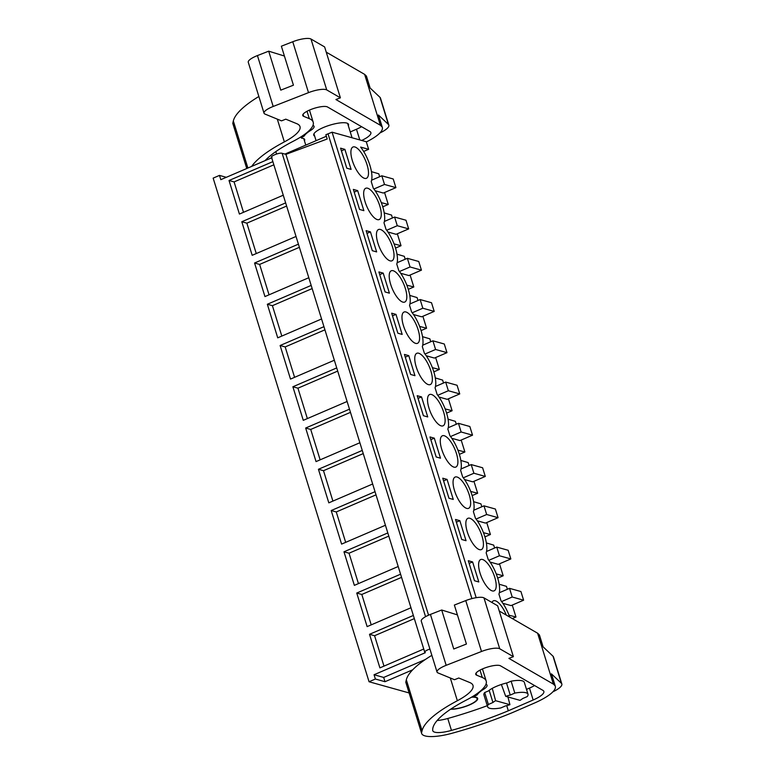 <?xml version="1.0" encoding="UTF-8"?>
<svg xmlns="http://www.w3.org/2000/svg" width="775" height="775" viewBox="0 0 775 775"><rect width="100%" height="100%" fill="white"/><g stroke="black" fill="none" stroke-linecap="round" stroke-linejoin="round"><path stroke-width="1.16" d="M428.575 615.195L285.927 154.361L327.195 139.006L325.868 134.724L332.078 132.186L366.275 141.738L368.619 149.313L360.637 147.085A23.492 8.535 66.7 0 1 371.225 181.553L373.269 188.16A23.492 8.535 66.7 0 1 383.993 222.812L386.037 229.419A23.492 8.535 66.7 0 1 396.761 264.072L398.805 270.678A23.492 8.535 66.7 0 1 409.539 305.321L411.583 311.928A23.492 8.535 66.7 0 1 422.307 346.58L424.351 353.187A23.492 8.535 66.7 0 1 435.075 387.839L437.119 394.446A23.492 8.535 66.7 0 1 447.853 429.088L449.897 435.695A23.492 8.535 66.7 0 1 460.621 470.347L462.665 476.954A23.492 8.535 66.7 0 1 473.389 511.607L475.433 518.213A23.492 8.535 66.7 0 1 486.157 552.856L488.202 559.463A23.492 8.535 66.7 0 1 498.935 594.115L500.979 600.722A23.492 8.535 66.7 0 1 509.688 617.055M409.093 692.937L369.045 681.748L213.154 178.124L219.48 175.402L226.31 177.31M326.353 136.264L284.929 154.08M332.078 132.186L476.179 597.68M351.094 169.396L344.894 149.362L340.593 148.161L346.793 168.194L351.094 169.396M423.421 415.729L427.722 416.931L421.522 396.897L417.212 395.696L423.421 415.729M453.259 499.439L447.059 479.405L442.757 478.204L448.957 498.238L453.259 499.439M376.64 251.904L370.44 231.87L366.129 230.669L372.329 250.703L376.64 251.904M376.466 235.833A17.031 6.181 66.7 0 0 382.569 253.406A17.031 6.181 66.7 0 0 391.966 260.807A17.031 6.181 66.7 0 0 394.01 254.491A17.031 6.181 66.7 0 0 387.907 236.917A17.031 6.181 66.7 0 0 378.51 229.516A17.031 6.181 66.7 0 0 376.466 235.833M357.662 190.621L353.361 189.42L359.561 209.444L363.872 210.655L357.662 190.621L354.194 192.113M395.977 314.388L391.675 313.187L397.875 333.211L402.177 334.422L395.977 314.388L392.508 315.88M378.907 271.928L385.107 291.962L389.408 293.163L383.208 273.129L378.907 271.928M465.862 524.627A17.031 6.181 66.7 0 0 471.965 542.2A17.031 6.181 66.7 0 0 481.362 549.601A17.031 6.181 66.7 0 0 483.406 543.285A17.031 6.181 66.7 0 0 477.303 525.702A17.031 6.181 66.7 0 0 467.906 518.31A17.031 6.181 66.7 0 0 465.862 524.627M381.242 213.232A17.031 6.181 66.7 0 0 375.139 195.658A17.031 6.181 66.7 0 0 365.742 188.257A17.031 6.181 66.7 0 0 363.688 194.573A17.031 6.181 66.7 0 0 369.791 212.156A17.031 6.181 66.7 0 0 379.198 219.548A17.031 6.181 66.7 0 0 381.242 213.232M440.316 442.108A17.031 6.181 66.7 0 0 446.419 459.691A17.031 6.181 66.7 0 0 455.816 467.083A17.031 6.181 66.7 0 0 457.87 460.767A17.031 6.181 66.7 0 0 451.767 443.193A17.031 6.181 66.7 0 0 442.36 435.792A17.031 6.181 66.7 0 0 440.316 442.108M440.491 458.19L434.291 438.156L429.989 436.955L436.189 456.979L440.491 458.19M453.084 483.368A17.031 6.181 66.7 0 0 459.188 500.941A17.031 6.181 66.7 0 0 468.594 508.342A17.031 6.181 66.7 0 0 470.638 502.026A17.031 6.181 66.7 0 0 464.535 484.452A17.031 6.181 66.7 0 0 455.138 477.051A17.031 6.181 66.7 0 0 453.084 483.368M478.805 581.957L472.605 561.923L468.303 560.722L474.503 580.746L478.805 581.957M466.037 540.698L459.837 520.664L455.526 519.463L461.726 539.497L466.037 540.698M478.63 565.876A17.031 6.181 66.7 0 0 484.733 583.459A17.031 6.181 66.7 0 0 494.13 590.85A17.031 6.181 66.7 0 0 496.184 584.534A17.031 6.181 66.7 0 0 490.081 566.961A17.031 6.181 66.7 0 0 480.674 559.56A17.031 6.181 66.7 0 0 478.63 565.876M408.754 355.638L404.443 354.437L410.643 374.47L414.954 375.672L408.754 355.638L405.277 357.139M427.548 400.859A17.031 6.181 66.7 0 0 433.651 418.432A17.031 6.181 66.7 0 0 443.048 425.833A17.031 6.181 66.7 0 0 445.092 419.517A17.031 6.181 66.7 0 0 438.989 401.934A17.031 6.181 66.7 0 0 429.592 394.543A17.031 6.181 66.7 0 0 427.548 400.859M432.324 378.258A17.031 6.181 66.7 0 0 426.221 360.685A17.031 6.181 66.7 0 0 416.824 353.284A17.031 6.181 66.7 0 0 414.78 359.6A17.031 6.181 66.7 0 0 420.873 377.173A17.031 6.181 66.7 0 0 430.28 384.574A17.031 6.181 66.7 0 0 432.324 378.258M389.234 277.092A17.031 6.181 66.7 0 0 395.337 294.665A17.031 6.181 66.7 0 0 404.734 302.066A17.031 6.181 66.7 0 0 406.788 295.75A17.031 6.181 66.7 0 0 400.685 278.167A17.031 6.181 66.7 0 0 391.278 270.775A17.031 6.181 66.7 0 0 389.234 277.092M506.308 615.098A17.031 6.181 66.7 0 0 493.442 600.819A17.031 6.181 66.7 0 0 491.951 602.495M368.474 171.982A17.031 6.181 66.7 0 0 362.371 154.399A17.031 6.181 66.7 0 0 352.964 147.008A17.031 6.181 66.7 0 0 350.92 153.324A17.031 6.181 66.7 0 0 357.023 170.897A17.031 6.181 66.7 0 0 366.43 178.298A17.031 6.181 66.7 0 0 368.474 171.982M419.556 336.999A17.031 6.181 66.7 0 0 413.453 319.426A17.031 6.181 66.7 0 0 404.046 312.025A17.031 6.181 66.7 0 0 402.002 318.341A17.031 6.181 66.7 0 0 408.105 335.924A17.031 6.181 66.7 0 0 417.512 343.315A17.031 6.181 66.7 0 0 419.556 336.999M368.619 149.313L363.649 151.454M369.045 681.748L375.381 679.016L385.001 681.709L412.688 669.803M429.912 649.062A5.871 1.54 -17.2 0 0 424.748 652.269A5.871 1.54 -17.2 0 0 425.33 652.695L374.054 674.744L375.381 679.016M423.741 649.024L379.905 667.876L369.51 634.308L374.577 635.723L383.983 666.122M413.346 615.457L369.51 634.308M410.973 607.765L367.127 626.617L356.742 593.049L361.809 594.464L371.215 624.863M400.578 574.197L356.742 593.049M398.195 566.506L354.359 585.367L343.964 551.8L349.031 553.214L358.438 583.604M387.81 532.938L343.964 551.8M385.427 525.256L341.591 544.108L331.196 510.541L336.263 511.955L345.669 542.355M375.032 491.689L331.196 510.541M372.659 483.997L328.813 502.849L318.428 469.282L323.495 470.696L332.901 501.096M362.264 450.43L318.428 469.282M359.881 442.738L316.045 461.6L305.66 428.032L310.717 429.447L320.133 459.837M349.496 409.171L305.66 428.032M347.113 401.489L303.277 420.341L292.882 386.773L297.949 388.188L307.355 418.587M336.728 367.922L292.882 386.773M334.345 360.23L290.509 379.082L280.114 345.514L285.181 346.929L294.587 377.328M323.95 326.662L280.114 345.514M321.577 318.971L277.731 337.832L267.346 304.265L272.412 305.679L281.819 336.069M311.182 285.403L267.346 304.265M308.799 277.721L264.963 296.573L254.568 263.006L259.635 264.42L269.051 294.82M298.414 244.154L254.568 263.006M296.031 236.462L252.195 255.314L241.8 221.747L246.867 223.161L256.273 253.561M285.636 202.895L241.8 221.747M283.262 195.203L239.427 214.065L229.032 180.498L234.098 181.912L243.505 212.302M272.868 161.636L229.032 180.498M271.676 157.8L220.807 179.674L219.48 175.402M328.058 133.91L471.907 598.6M379.673 176.719L378.772 173.813L371.438 171.643M381.3 202.633L388.256 204.464L382.743 206.828M384.555 192.52L388.256 204.464M395.899 187.637L384.507 184.46L381.823 175.789L393.216 178.977L395.899 187.637L383.334 193.043L375.168 190.766M344.894 149.362L341.426 150.854M272.073 157.625C268.508 156.841 279.174 152.258 282.129 153.305L285.927 154.361M273.846 164.813L234.098 181.912M384.507 184.46L373.918 189.003M381.823 175.789L371.622 180.178M374.054 674.744L383.683 677.437L385.001 681.709M425.31 659.525L383.683 677.437M505.697 696.347A17.622 4.611 -17.2 0 1 510.241 695.059L506.55 683.143L511.122 681.177L514.813 693.092A21.138 5.541 -17.2 0 1 528.007 694.264A21.138 5.541 -17.2 0 1 527.262 696.57L522.679 698.537A17.622 4.611 -17.2 0 1 520.015 700.348L505.697 696.347L501.377 684.48M487.611 706.771A21.138 5.541 -17.2 0 1 488.366 704.465L492.939 702.499L489.248 690.583L484.675 692.55A21.138 5.541 162.8 0 0 483.929 694.855L487.611 706.771A21.138 5.541 -17.2 0 0 500.815 707.943L505.387 705.977A17.622 4.611 -17.2 0 0 509.921 704.688L507.945 696.967M492.939 702.499A17.622 4.611 -17.2 0 1 495.603 700.687L492.28 688.345M471.471 697.219A15.268 4.001 -17.2 0 1 477.109 698.566A15.268 4.001 -17.2 0 1 469.108 704.93A15.268 4.001 -17.2 0 1 451.011 708.96M414.334 618.624L374.577 635.723M514.813 693.092L510.241 695.059M528.007 694.264L524.317 682.349A21.138 5.541 162.8 0 0 511.122 681.177M509.921 704.688L495.603 700.687M484.675 692.55L488.366 704.465M392.441 217.978L391.54 215.072L384.216 212.902M397.333 233.779L401.024 245.714L395.521 248.087M394.068 243.892L401.024 245.714M408.667 228.896L397.275 225.709L394.591 217.048L405.993 220.236L408.667 228.896L396.103 234.302L387.946 232.016M397.275 225.709L386.696 230.262M394.591 217.048L384.39 221.437M286.624 206.063L246.867 223.161M405.209 259.228L404.308 256.331L396.984 254.161M410.101 275.028L413.802 286.973L408.289 289.346M406.836 285.152L413.802 286.973M421.445 270.155L410.043 266.968L407.359 258.308L418.762 261.495L421.445 270.155L408.871 275.561L400.714 273.275M410.043 266.968L399.464 271.521M407.359 258.308L397.158 262.696M299.392 247.322L259.635 264.42M370.44 231.87L366.963 233.372M417.977 300.487L417.086 297.581L409.752 295.411M422.869 316.287L426.57 328.232L421.058 330.596M419.604 326.401L426.57 328.232M434.213 311.405L422.821 308.227L420.137 299.557L431.53 302.744L434.213 311.405L421.648 316.81L413.482 314.534M422.821 308.227L412.232 312.771M420.137 299.557L409.936 303.945M312.16 288.581L272.412 305.679M383.208 273.129L379.74 274.621M430.755 341.746L429.854 338.84L422.53 336.67M435.637 357.546L439.338 369.481L433.835 371.855M432.382 367.66L439.338 369.481M446.981 352.664L435.589 349.477L432.905 340.816L444.298 344.003L446.981 352.664L434.417 358.069L426.25 355.783M435.589 349.477L425 354.03M432.905 340.816L422.704 345.204M324.938 329.83L285.181 346.929M443.523 382.995L442.622 380.099L435.298 377.929M448.415 398.796L452.106 410.74L446.603 413.114M445.15 408.909L452.106 410.74M459.749 393.923L448.357 390.736L445.673 382.075L457.076 385.262L459.749 393.923L447.185 399.328L439.028 397.042M448.357 390.736L437.778 395.289M445.673 382.075L435.472 386.463M337.706 371.089L297.949 388.188M456.291 424.254L455.39 421.348L448.066 419.178M461.183 440.055L464.884 451.999L459.372 454.363M457.918 450.168L464.884 451.999M472.527 435.172L461.125 431.995L458.451 423.324L469.844 426.512L472.527 435.172L459.963 440.578L451.796 438.301M461.125 431.995L450.546 436.538M458.451 423.324L448.241 427.713M350.474 412.348L310.717 429.447M421.522 396.897L418.054 398.389M469.059 465.513L468.168 462.607L460.834 460.437M473.951 481.314L477.652 493.249L472.14 495.622M470.687 491.427L477.652 493.249M485.295 476.431L473.903 473.244L471.219 464.583L482.612 467.771L485.295 476.431L472.731 481.837L464.564 479.551M473.903 473.244L463.314 477.797M471.219 464.583L461.018 468.972M363.243 453.598L323.495 470.696M434.291 438.156L430.823 439.648M481.837 506.763L480.936 503.866L473.612 501.687M486.729 522.563L490.42 534.508L484.918 536.881M483.464 532.677L490.42 534.508M498.063 517.69L486.671 514.503L483.988 505.842L495.38 509.03L498.063 517.69L485.499 523.096L477.342 520.81M486.671 514.503L476.082 519.056M483.988 505.842L473.787 510.231M376.02 494.857L336.263 511.955M447.059 479.405L443.591 480.907M494.605 548.022L493.704 545.116L486.38 542.946M499.497 563.822L503.188 575.767L497.686 578.131M496.233 573.936L503.188 575.767M510.841 558.94L499.439 555.762L496.756 547.092L508.158 550.279L510.841 558.94L498.267 564.345L490.11 562.069M499.439 555.762L488.86 560.306M496.756 547.092L486.555 551.48M388.788 536.116L349.031 553.214M459.837 520.664L456.359 522.156M507.373 589.281L506.482 586.375L499.148 584.205M512.265 605.081L515.966 617.016L512.323 618.586M509.001 615.195L515.966 617.016M523.609 600.199L512.207 597.012L509.533 588.351L520.926 591.538L523.609 600.199L511.045 605.604L502.878 603.318M512.207 597.012L501.628 601.565M509.533 588.351L499.333 592.739M401.557 577.365L361.809 594.464M472.605 561.923L469.137 563.415M370.121 88.001L366.556 76.502A41.104 10.763 162.8 0 0 366.362 76.018L364.618 74.371L380.37 125.259L335.914 99.529L340.399 97.824L326.74 89.929A14.686 3.846 162.8 0 0 308.508 92.642L273.188 106.466A14.686 3.846 162.8 0 0 264.023 113.179A14.686 3.846 162.8 0 0 265.031 114.09L281.519 120.861L285.781 119.166L296.806 123.69A46.984 12.303 162.8 0 1 300.002 126.596A46.984 12.303 162.8 0 1 284.357 141.883A105.71 27.687 162.8 0 0 251.672 166.402M364.618 74.371L326.265 52.167M264.023 113.179L248.271 62.291A14.686 3.846 162.8 0 1 257.426 55.577L268.692 51.169L280.763 90.152L293.434 85.182L281.373 46.2L292.756 41.743A14.686 3.846 162.8 0 1 310.988 39.031L324.638 46.936L340.399 97.824M258.86 96.487A105.71 27.687 162.8 0 0 233.323 120.968L247.893 168.03M246.789 168.504L232.781 123.254L233.323 120.968M232.781 123.254A34.604 9.067 162.8 0 0 232.868 123.661L246.76 168.514M268.692 51.169L284.415 56.033M379.866 133A21.138 5.541 162.8 0 0 388.856 125.143L380.477 98.076A21.138 5.541 162.8 0 0 380.021 97.369L370.043 87.933L366.362 76.018M388.856 125.143A21.138 5.541 162.8 0 0 388.401 124.436L378.423 115L382.114 126.906L380.37 125.259M310.126 129.638L310.417 130.588A15.858 4.156 162.8 0 0 314.059 126.364A15.858 4.156 162.8 0 0 312.984 125.385M304.439 140.788A15.858 4.156 162.8 0 0 304.672 139.548A15.858 4.156 162.8 0 0 302.521 138.27A4.698 1.23 162.8 0 0 302.047 138.221A2.935 0.765 162.8 0 1 301.359 137.95A2.935 0.765 162.8 0 1 302.899 136.729A2.935 0.765 162.8 0 0 304.391 135.751A28.559 7.479 162.8 0 1 310.417 130.588M348.314 125.695A18.203 4.766 162.8 0 0 348.527 124.378A18.203 4.766 162.8 0 0 323.282 127.565A18.203 4.766 162.8 0 0 313.739 135.141A18.203 4.766 162.8 0 0 314.66 136.119M366.333 141.941A41.104 10.763 162.8 0 0 382.317 127.391A41.104 10.763 162.8 0 0 382.114 126.906M309.457 110.089A57.156 14.967 162.8 0 1 309.516 110.273L313.197 122.188A57.156 14.967 162.8 0 1 293.124 141.321A94.356 24.713 162.8 0 0 265.05 160.648M313.197 122.188A57.156 14.967 162.8 0 0 309.302 118.653L303.655 116.328A13.282 3.478 162.8 0 1 302.754 115.514A13.282 3.478 162.8 0 1 312.916 108.752A13.282 3.478 162.8 0 1 327.525 106.979L369.927 131.527A20.818 5.454 162.8 0 1 370.867 132.573A20.818 5.454 162.8 0 1 361.702 140.459M382.317 127.391L378.626 115.485A41.104 10.763 162.8 0 0 378.423 115M350.252 131.944L356.471 129.241A20.818 5.454 162.8 0 0 361.586 126.693M543.11 646.844L539.555 635.345A41.104 10.763 162.8 0 0 539.352 634.87L537.608 633.214L553.369 684.112L508.904 658.382L513.389 656.677L499.73 648.772A14.686 3.846 162.8 0 0 481.498 651.484L446.177 665.318A14.686 3.846 162.8 0 0 437.022 672.032A14.686 3.846 162.8 0 0 438.02 672.933L454.508 679.714L458.771 678.009L469.795 682.542A46.984 12.303 162.8 0 1 473.002 685.439A46.984 12.303 162.8 0 1 457.347 700.726A105.71 27.687 162.8 0 0 422.075 730.709L421.532 732.995A34.604 9.067 162.8 0 0 421.619 733.402A34.604 9.067 162.8 0 0 438.011 736.124A31.717 8.302 162.8 0 0 451.854 733.315A135.073 35.379 162.8 0 0 506.627 714.957L510.638 713.349A37.587 9.842 162.8 0 0 513.66 712.08L534.169 703.177A41.104 10.763 162.8 0 0 555.307 686.243A41.104 10.763 162.8 0 0 555.103 685.759L553.369 684.112M537.608 633.214L499.255 611.02M437.022 672.032L421.261 621.133A14.686 3.846 162.8 0 1 430.425 614.42L441.682 610.012L453.753 648.995L466.424 644.035L454.363 605.052L465.746 600.596A14.686 3.846 162.8 0 1 483.978 597.883L497.637 605.779L513.389 656.677M431.849 655.34A105.71 27.687 162.8 0 0 406.323 679.82L422.075 730.709M421.532 732.995L405.78 682.097L406.323 679.82M405.78 682.097A34.604 9.067 162.8 0 0 405.868 682.513L421.619 733.402M441.682 610.012L457.405 614.885M552.856 691.842A21.138 5.541 162.8 0 0 561.846 683.986L553.466 656.919A21.138 5.541 162.8 0 0 553.011 656.212L543.042 646.776L539.352 634.87M561.846 683.986A21.138 5.541 162.8 0 0 561.391 683.288L551.422 673.843L555.103 685.759M483.116 688.481L483.406 689.44A15.858 4.156 162.8 0 0 487.058 685.216A15.858 4.156 162.8 0 0 485.973 684.228M450.662 709.193A15.858 4.156 162.8 0 0 468.129 705.502A15.858 4.156 162.8 0 0 477.662 698.401A15.858 4.156 162.8 0 0 475.521 697.113A4.698 1.23 162.8 0 0 475.046 697.064A2.935 0.765 162.8 0 1 474.348 696.803A2.935 0.765 162.8 0 1 475.889 695.572A2.935 0.765 162.8 0 0 477.381 694.603A28.559 7.479 162.8 0 1 483.406 689.44M507.402 682.785A18.203 4.766 162.8 0 0 496.271 686.408A18.203 4.766 162.8 0 0 488.405 690.951M508.323 710.782L533.152 699.999A20.818 5.454 162.8 0 0 543.856 691.426A20.818 5.454 162.8 0 0 542.926 690.37L500.524 665.832A13.282 3.478 162.8 0 0 485.906 667.595A13.282 3.478 162.8 0 0 475.743 674.357A13.282 3.478 162.8 0 0 476.654 675.18L482.302 677.495A57.156 14.967 162.8 0 1 486.196 681.031A57.156 14.967 162.8 0 1 466.124 700.174A94.356 24.713 162.8 0 0 432.721 730.447A20.024 5.241 162.8 0 0 432.779 730.728A20.024 5.241 162.8 0 0 451.457 730.408A135.073 35.379 162.8 0 0 508.323 710.782L506.734 705.628M555.307 686.243L551.616 674.327A41.104 10.763 162.8 0 0 551.422 673.843M486.196 681.031L482.505 669.125A57.156 14.967 162.8 0 0 482.447 668.941M437.1 720.537A20.024 5.241 162.8 0 0 447.766 718.493A135.073 35.379 162.8 0 0 487.281 705.696M508.051 697.393L508.603 697.151M526.496 689.382L529.47 688.093A20.818 5.454 162.8 0 0 534.585 685.546M425.572 616.677L282.129 153.305M310.988 39.031L326.74 89.929M292.756 41.743L308.508 92.642M257.426 55.577L273.188 106.466M277.314 119.137L284.357 141.883M380.021 97.369L388.401 124.436M304.081 134.763L304.391 135.751M302.608 135.78L302.899 136.729M303.035 114.322L303.655 116.328M307.016 111.271L309.302 118.653M356.471 129.241L359.784 139.926M483.978 597.883L499.73 648.772M465.746 600.596L481.498 651.484M430.425 614.42L446.177 665.318M450.304 677.989L457.347 700.726M553.011 656.212L561.391 683.288M477.08 693.615L477.381 694.603M475.598 694.632L475.889 695.572M476.024 673.165L476.654 675.18M480.016 670.123L482.302 677.495M447.766 718.493L451.457 730.408M529.47 688.093L533.152 699.999M352.053 137.766L347.607 123.399M316.074 140.682L313.943 133.823M305.776 145.109L303.781 138.657M276.568 154.022L275.823 151.6M424.748 652.269L271.492 157.199M477.109 698.566L476.77 697.5M301.01 136.826L301.359 137.95M474 695.679L474.348 696.803"/></g></svg>
